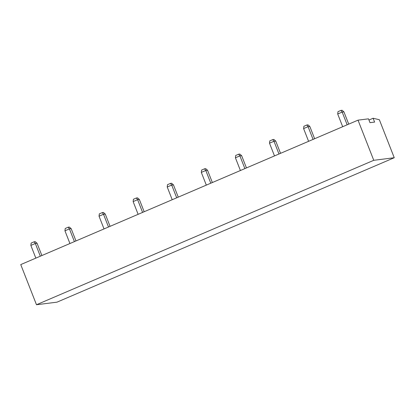 <?xml version="1.0" encoding="UTF-8"?>
<svg xmlns="http://www.w3.org/2000/svg" width="415" height="415" viewBox="0 0 415 415"><rect width="100%" height="100%" fill="white"/><g stroke="black" fill="none" stroke-linecap="round" stroke-linejoin="round"><path stroke-width="0.62" d="M373.106 118.254L379.357 119.728L394.25 157.731L56.98 302.167L36.484 304.74L20.75 264.588L358.021 120.153L368.484 118.835L369.983 122.658L374.605 122.083L373.106 118.254L368.956 120.034M394.25 157.731L373.759 160.304L36.484 304.74M358.021 120.153L373.759 160.304M40.317 256.211L35.327 243.481L37.07 243.263L41.884 255.536M30.855 245.4L31.141 243.076L34.097 241.81L35.327 243.481L30.855 245.4L35.84 258.125M34.097 241.81L35.244 241.665L37.07 243.263M74.41 241.608L69.419 228.883L71.167 228.66L75.976 240.939M64.948 230.797L65.238 228.473L68.19 227.207L69.419 228.883L64.948 230.797L69.933 243.522M68.19 227.207L69.341 227.067L71.167 228.66M108.502 227.005L103.517 214.28L105.26 214.062L110.068 226.336M99.04 216.194L99.33 213.875L102.282 212.61L103.517 214.28L99.04 216.194L104.03 228.924M102.282 212.61L103.434 212.464L105.26 214.062M142.599 212.407L137.609 199.677L139.352 199.459L144.166 211.733M133.137 201.597L133.423 199.273L136.379 198.007L137.609 199.677L133.137 201.597L138.122 214.322M136.379 198.007L137.531 197.862L139.352 199.459M176.691 197.805L171.701 185.08L173.449 184.862L178.258 197.135M167.229 186.994L167.52 184.67L170.472 183.409L171.701 185.08L167.229 186.994L172.215 199.724M170.472 183.409L171.623 183.264L173.449 184.862M210.784 183.207L205.799 170.477L207.542 170.259L212.35 182.533M201.322 172.396L201.612 170.072L204.564 168.806L205.799 170.477L201.322 172.396L206.312 185.121M204.564 168.806L205.716 168.661L207.542 170.259M244.881 168.604L239.891 155.879L241.634 155.656L246.448 167.935M235.419 157.793L235.704 155.469L238.661 154.204L239.891 155.879L235.419 157.793L240.404 170.518M238.661 154.204L239.813 154.064L241.634 155.656M278.973 154.001L273.988 141.276L275.731 141.059L280.54 153.332M269.511 143.191L269.802 140.872L272.754 139.606L273.988 141.276L269.511 143.191L274.497 155.921M272.754 139.606L273.905 139.461L275.731 141.059M313.066 139.404L308.08 126.674L309.823 126.456L314.632 138.729M303.604 128.593L303.894 126.269L306.846 125.003L308.08 126.674L303.604 128.593L308.594 141.318M306.846 125.003L307.997 124.858L309.823 126.456M347.163 124.801L342.173 112.076L343.916 111.858L348.73 124.132M337.701 113.99L337.986 111.666L340.943 110.406L342.173 112.076L337.701 113.99L342.686 126.715M340.943 110.406L342.095 110.26L343.916 111.858"/></g></svg>
